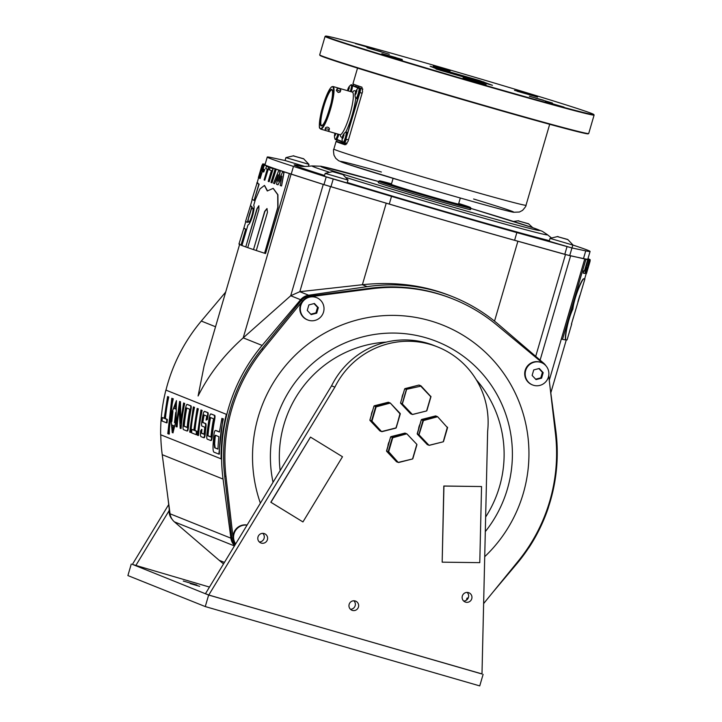<?xml version="1.0" encoding="UTF-8"?>
<svg xmlns="http://www.w3.org/2000/svg" width="722" height="722" viewBox="0 0 722 722"><rect width="100%" height="100%" fill="white"/><g stroke="black" fill="none" stroke-linecap="round" stroke-linejoin="round"><path stroke-width="1.08" d="M572.826 245.074L550.047 238.368L549.198 241.247L571.986 247.962L572.826 245.074M572.934 245.02L573.106 245.11A168.172 2.933 16.3 0 1 590.073 251.455L587.825 259.144A168.172 2.933 -163.7 0 1 583.493 258.566L569.703 255.642L514.606 240.282A168.172 2.933 -163.7 0 1 389.266 204.055L323.961 184.615L291.228 174.092A168.172 2.933 -163.7 0 1 265.001 164.742L267.248 157.053A168.172 2.933 16.3 0 0 293.475 166.412L326.209 176.926L391.514 196.375A168.172 2.933 16.3 0 0 516.853 232.601L571.95 247.953L585.741 250.877A168.172 2.933 16.3 0 0 590.073 251.455M567.925 239.632L557.348 236.599L567.79 239.487M558.548 236.843L557.348 236.599M528.648 223.883L518.071 220.86L528.513 223.748M519.271 221.103L518.071 220.86M308.79 164.291L285.903 157.631L285.055 160.519L271.58 157.631A168.172 2.933 16.3 0 0 267.248 157.053M303.529 158.669L308.962 164.372L308.375 166.376M304.855 166.457L285.055 160.519M303.781 158.894L293.195 155.862L303.646 158.759M294.405 156.114L293.195 155.862M347.959 180.085L325.18 173.379L324.331 176.258L347.111 182.973L347.959 180.085M348.067 180.031L342.806 174.408M343.058 174.634L332.472 171.61L342.923 174.498M333.681 171.854L332.472 171.61M169.264 509.353A12.012 11.823 111.8 0 0 172.107 519.262M169.634 510.644A12.012 11.823 111.8 0 0 170.852 516.871A12.012 11.823 -68.2 0 1 169.679 512.927L167.901 497.566M235.652 543.928A12.012 11.823 -68.2 0 1 247.05 525.147M543.007 363.374L496.781 325.008A168.172 165.491 111.8 0 0 453.299 299.116A168.172 165.491 111.8 0 0 371.433 288.782L310.289 296.715A12.012 11.823 111.8 0 0 302.563 301.038L263.205 349.367A168.172 165.491 111.8 0 0 225.995 476.592L233.161 538.368A12.012 11.823 111.8 0 0 235.489 544.189A12.012 11.823 -68.2 0 1 247.114 525.029M468.307 597.825L466.99 598.15L466.439 600.172M209.479 587.067L132.388 564.414L168.713 504.543M169.129 510.634L135.691 565.741M208.766 595.027L481.989 673.996L487.639 431.305A82.082 80.774 111.8 0 0 437.712 346.975L434.409 345.657A82.082 80.774 111.8 0 0 331.56 385.828L205.454 593.701L208.766 595.027L334.873 387.154L331.56 385.828M437.712 346.975A82.082 80.774 111.8 0 0 334.873 387.154M353.852 600.776A4.919 4.846 -68.2 0 1 350.45 609.278M259.324 541.96A4.982 4.901 111.8 0 0 262.772 533.35M463.659 601.02A4.982 4.901 111.8 0 0 467.116 592.41M358.455 607.04A4.919 4.846 111.8 0 0 355.639 601.119A4.919 4.846 111.8 0 0 349.313 603.89A4.919 4.846 111.8 0 0 351.975 610.261A4.919 4.846 111.8 0 0 358.455 607.04M257.989 536.96A4.982 4.901 111.8 0 0 260.85 542.944A4.982 4.901 111.8 0 0 267.411 539.677A4.982 4.901 111.8 0 0 264.55 533.693A4.982 4.901 111.8 0 0 257.989 536.96M462.333 596.02A4.982 4.901 111.8 0 0 465.194 602.004A4.982 4.901 111.8 0 0 471.755 598.737A4.982 4.901 111.8 0 0 468.894 592.753A4.982 4.901 111.8 0 0 462.333 596.02M329.079 130.303L329.412 128.525C328.329 126.991 327.021 126.747 325.478 127.794L325.144 129.572A2.004 0.957 10.5 0 1 327.292 128.994A2.004 0.957 10.5 0 1 329.079 130.303A2.004 0.957 10.5 0 1 329.006 130.483A2.004 0.957 10.5 0 1 326.552 130.781A2.004 0.957 10.5 0 1 325.144 129.572M337.039 88.914L336.362 90.557L338.194 92.461L340.071 92.073L340.739 90.43A2.004 1.011 -157.8 0 1 338.898 90.746A2.004 1.011 -157.8 0 1 337.039 88.914A2.004 1.011 -157.8 0 1 339.078 88.662A2.004 1.011 -157.8 0 1 340.784 90.223A2.004 1.011 -157.8 0 1 340.739 90.43M481.321 82.155L472.341 79.564M381.017 51.578L366.966 47.688L381.017 51.578M383.788 52.571L373.202 49.538L383.788 52.571M447.342 69.917L433.299 66.027L447.342 69.917M450.122 70.909L439.536 67.877L450.122 70.909M543.431 100.177L529.388 96.288L543.431 100.177M546.211 101.17L535.616 98.138L546.211 101.17M477.098 81.839L463.055 77.949L477.098 81.839M479.877 82.831L469.291 79.799L479.877 82.831M395.891 57.543L381.848 53.654L395.891 57.543M398.67 58.536L388.084 55.504L398.67 58.536M528.549 94.221L514.506 90.331L528.549 94.221M531.329 95.214L520.742 92.181L531.329 95.214M337.887 134.075A5.505 0.975 106.1 0 1 335.297 139.508A5.505 0.975 106.1 0 1 335.134 139.328A8.574 8.574 0 0 1 334.503 135.294A8.285 4.197 22.2 0 0 334.584 136.223A8.285 3.953 10.5 0 1 335.459 135.014A8.195 8.068 -68.2 0 1 335.847 133.48M334.999 133.236A8.195 8.068 111.8 0 0 334.638 134.689A8.285 4.197 22.2 0 0 334.503 135.294M338.826 134.346A5.505 0.975 106.1 0 1 336.244 139.788L335.297 139.508M335.477 134.933L334.638 134.689M348.275 90.918A8.285 3.953 10.5 0 1 348.383 90.828A8.195 8.068 -68.2 0 1 349.313 88.093A8.104 4.106 -157.8 0 1 349.367 86.559A8.095 3.863 -169.5 0 0 348.726 87.245A8.574 8.574 0 0 1 351.045 84.808A5.505 0.975 106.1 0 1 351.28 84.745A5.505 0.975 106.1 0 1 350.314 91.504M348.726 87.245A8.095 3.863 -169.5 0 0 348.491 87.759A8.195 8.068 111.8 0 0 347.562 90.494A8.285 4.197 22.2 0 0 347.499 90.692M351.28 84.745L352.228 85.016A5.505 0.975 106.1 0 1 352.246 85.025A5.505 0.975 106.1 0 1 351.262 91.775M349.286 87.994L348.491 87.759M348.401 90.737L347.562 90.494M343.401 134.482A8.574 8.574 0 0 1 345.721 132.045A5.505 0.975 106.1 0 1 345.964 131.982A5.505 0.975 106.1 0 1 345.369 137.541A5.505 0.975 106.1 0 1 342.905 142.559A5.505 0.975 106.1 0 1 342.742 142.378A8.574 8.574 0 0 1 342.102 138.344A8.285 4.197 22.2 0 0 342.192 139.274A8.285 3.953 10.5 0 1 343.067 138.064A8.195 8.068 -68.2 0 1 343.997 135.33A8.104 4.106 -157.8 0 1 344.051 133.796A8.095 3.863 -169.5 0 0 343.401 134.482A8.095 3.863 -169.5 0 0 343.167 134.996A8.195 8.068 111.8 0 0 342.246 137.731A8.285 4.197 22.2 0 0 342.102 138.344M345.964 131.982L346.912 132.252A5.505 0.975 106.1 0 1 346.921 132.261A5.505 0.975 106.1 0 1 346.298 137.866A5.505 0.975 106.1 0 1 343.852 142.839L342.905 142.559M343.97 135.231L343.167 134.996M343.076 137.974L342.246 137.731M356.325 90.286A8.574 8.574 0 0 1 358.644 87.858A5.505 0.975 106.1 0 1 358.879 87.795A5.505 0.975 106.1 0 1 358.292 93.355A5.505 0.975 106.1 0 1 355.829 98.373A5.505 0.975 106.1 0 1 355.657 98.192A8.574 8.574 0 0 1 355.025 94.158A8.285 4.197 22.2 0 0 355.116 95.078A8.285 3.953 10.5 0 1 355.991 93.878A8.195 8.068 -68.2 0 1 356.921 91.134A8.104 4.106 -157.8 0 1 356.966 89.6A8.095 3.863 -169.5 0 0 356.325 90.286A8.095 3.863 -169.5 0 0 356.09 90.81A8.195 8.068 111.8 0 0 355.161 93.544A8.285 4.197 22.2 0 0 355.025 94.158M358.879 87.795L359.827 88.066A5.505 0.975 106.1 0 1 359.845 88.075A5.505 0.975 106.1 0 1 359.222 93.67A5.505 0.975 106.1 0 1 356.776 98.643L355.829 98.373M356.894 91.035L356.09 90.81M356 93.788L355.161 93.544M482.278 82.434L436.07 69.032M472.143 79.501L481.52 82.218M374.095 49.033L355.404 43.6L374.095 49.033M591.832 113.544A139.743 2.437 16.3 0 0 449.625 69.881A139.743 2.437 16.3 0 0 325.613 36.1A139.743 2.437 16.3 0 0 459.021 77.696A139.743 2.437 16.3 0 0 593.818 114.527A139.743 2.437 16.3 0 0 591.832 113.544M527.99 93.698L516.961 90.295L527.99 93.698M389.32 54.294L366.966 47.688L389.32 54.294M402.217 59.466L381.848 53.654L402.217 59.466M472.594 80.521L486.105 84.691L472.594 80.521M530.083 96.414L552.438 103.029L530.083 96.414M517.187 91.252L537.565 97.073L517.187 91.252M446.81 70.187L433.299 66.027L446.81 70.187M391.414 57.011L402.452 60.413L391.414 57.011M545.318 101.676L564.008 107.109L545.318 101.676M440.059 70.233L492.449 85.313L479.354 80.476L430.141 66.253L440.059 70.233M325.613 36.1L325.117 36.371A140.14 2.446 16.3 0 0 325.08 36.407L319.693 54.854A140.14 2.446 16.3 0 0 319.702 54.899L319.972 55.395A139.743 2.437 16.3 0 0 453.398 96.91A139.743 2.437 16.3 0 0 588.177 133.823L588.674 133.552A140.14 2.446 16.3 0 0 588.71 133.516L594.098 115.078A140.14 2.446 16.3 0 0 594.089 115.024L593.818 114.527M319.702 54.899A140.14 2.446 16.3 0 0 453.515 96.531A140.14 2.446 16.3 0 0 588.674 133.552M325.08 36.407A140.14 2.446 16.3 0 0 458.903 78.084A140.14 2.446 16.3 0 0 594.098 115.078M357.534 68.103L352.95 83.761A100.105 1.751 16.3 0 0 361.939 87.172L362.579 91.595L347.968 141.548L345.08 144.806A100.105 1.751 -163.7 0 1 336.1 141.404A100.105 1.751 -163.7 0 1 336.488 141.359L337.246 139.933M353.193 85.485L353.401 84.086M342.535 142.054A4.007 0.713 -73.9 0 0 342.697 143.155L346.145 144.544M358.915 86.153A4.007 0.713 -73.9 0 0 358.365 87.335M483.632 603.592L518.27 561.057A168.172 165.491 111.8 0 0 555.471 433.841L548.72 375.639M235.137 544.785A12.012 11.823 -68.2 0 1 231.843 537.836L224.677 476.06A168.172 165.491 -68.2 0 1 261.878 348.843L301.236 300.514A12.012 11.823 -68.2 0 1 308.971 296.182L370.115 288.249A168.172 165.491 -68.2 0 1 451.972 298.583L453.299 299.116M224.822 293.105L225.688 292.04M376.117 406.892L375.666 406.757L376.117 406.892L372.029 420.863L371.586 420.727L381.559 431.557L396.197 427.848L399.97 413.787L390.304 403.047L376.117 406.892M369.98 420.439L371.586 420.727L375.666 406.757L374.258 405.8L375.954 406.477L389.925 402.939L388.237 402.262L373.978 406.08L369.899 420.06L371.677 421.116L381.559 431.557L379.871 430.881L369.989 420.439L379.862 430.872M388.228 402.262L374.267 405.8M388.481 402.271L390.304 403.047L400.196 413.489M423.435 420.565L422.993 420.43L423.435 420.565L418.995 434.797L429.021 445.321L443.236 441.801L447.288 427.46L437.631 416.72L423.435 420.565M417.307 434.121L427.334 444.653L417.307 434.121L418.904 434.409L422.993 420.43L421.305 419.753L423.282 420.15L437.252 416.612L435.556 415.935L421.305 419.753L417.307 434.121L418.995 434.797L428.877 445.23L427.189 444.544M437.631 416.72L447.288 427.46L437.631 416.729L435.799 415.953M419.166 385.097L420.989 385.873L430.646 396.604L420.764 386.171L406.639 389.302L402.362 403.941L412.379 414.473L426.594 410.944L412.379 414.473L410.547 413.697L412.244 414.374L402.362 403.941L400.674 403.264L402.271 403.553L406.351 389.573L404.943 388.626L406.639 389.302L420.764 386.171L418.922 385.079L404.663 388.896L400.584 402.876L410.692 413.796M392.75 437.749L392.308 437.613L392.75 437.749L388.671 451.719L398.192 462.405L412.551 458.975L416.829 444.337L406.802 433.805L392.75 437.749M386.622 451.286L388.671 451.719L388.219 451.584L392.308 437.613L390.9 436.657L392.597 437.333L406.567 433.787L404.871 433.11L390.62 436.927L386.622 451.295L388.31 451.972L398.192 462.405L396.504 461.728L386.631 451.295L396.504 461.728M469.823 209.236A48.049 0.839 -163.7 0 1 470.509 209.597A48.049 0.839 -163.7 0 1 424.157 196.916A48.049 0.839 -163.7 0 1 378.274 182.621L378.671 181.276A48.049 0.839 -163.7 0 1 378.68 181.267A48.049 0.839 -163.7 0 0 432.722 197.945A48.049 0.839 -163.7 0 0 470.906 208.252A48.049 0.839 -163.7 0 0 470.897 208.234L470.491 207.485A47.444 0.83 -163.7 0 1 432.794 197.323A47.444 0.83 -163.7 0 1 379.429 180.861A47.444 0.83 -163.7 0 1 391.505 183.821M458.723 203.478A47.444 0.83 -163.7 0 1 470.491 207.485M458.596 203.902A35.64 0.623 -163.7 0 1 459.147 204.2A35.64 0.623 -163.7 0 1 430.844 196.546A35.64 0.623 -163.7 0 1 390.755 184.2A35.64 0.623 -163.7 0 1 391.378 184.245M234.605 545.661A13.014 12.806 -68.2 0 1 230.887 538.17L223.062 479.074A170.175 167.459 -68.2 0 1 262.131 345.432L300.614 299.72A13.014 12.806 -68.2 0 1 308.646 295.226L367.155 286.643A170.175 167.459 -68.2 0 1 452.721 296.724A170.175 167.459 -68.2 0 1 498.821 324.701L543.585 363.121A13.014 12.806 -68.2 0 1 545.886 365.72M550.083 387.425L555.769 430.303A170.175 167.459 -68.2 0 1 516.69 563.936L493.171 591.878M223.531 563.909A170.175 167.459 -68.2 0 1 219.172 560.29L174.408 521.862A13.014 12.806 -68.2 0 1 170.049 513.793L162.224 454.689A170.175 167.459 -68.2 0 1 160.762 434.806M165.961 390.106A170.175 167.459 -68.2 0 1 201.303 321.055L225.67 292.094M452.721 296.724L450.266 295.74C423.155 285.055 393.86 281.381 362.381 284.73L299.829 291.688L290.713 295.749L243.215 337.851C224.019 354.962 208.983 374.348 198.099 395.99L204.118 365.81L239.596 244.478M587.97 258.656A170.663 2.978 16.3 0 1 590.217 259.839A170.663 2.978 16.3 0 1 585.93 259.279L585.416 259.126A170.148 2.969 -163.7 0 0 589.73 259.703A170.148 2.969 -163.7 0 0 587.952 258.711A170.175 2.969 -163.7 0 1 589.748 259.703A170.175 2.969 -163.7 0 1 584.73 258.981L565.479 254.55L517.891 241.247A170.175 2.969 -163.7 0 1 386.225 203.189L323.266 184.426L291.092 174.119A170.175 2.969 -163.7 0 1 263.079 164.183A170.175 2.969 -163.7 0 1 265.127 164.309A170.148 2.969 -163.7 0 0 263.088 164.183A170.148 2.969 -163.7 0 0 289.396 173.569L265.543 253.53A170.663 2.978 -163.7 0 1 264.586 253.223L277.799 207.286L277.717 194.669L273.133 188.37L267.284 190.987L264.451 185.446L259.947 188.911L255.362 199.66L253.693 205.364C255.66 207.358 250.579 224.713 247.962 224.957L241.942 245.534L245.76 246.942L256.942 208.694L258.828 205.788L258.918 209.389L247.736 247.637L253.503 249.604L264.685 211.356L266.969 208.559L267.474 212.277L256.292 250.525L264.387 253.169M481.547 486.538L443.813 486.014L442.171 562.167L443.94 486.068L481.547 486.538L479.778 562.646L442.171 562.167M310.487 437.099L270.813 502.241L302.942 521.934L270.94 502.286L310.487 437.099L342.49 456.746L302.942 521.934M481.998 673.924L208.64 595.045L132.415 564.369M190.193 583.593L199.687 586.345L190.193 583.593M183.28 581.048L196.889 585L183.28 581.048M483.108 674.375L479.742 685.9L205.265 606.57L127.902 575.569L131.269 564.035M208.64 595.045L205.265 606.57M323.528 312.084A12.012 11.823 -68.2 0 1 307.698 319.954A12.012 11.823 -68.2 0 1 300.984 304.955A12.012 11.823 -68.2 0 1 316.633 297.654A12.012 11.823 -68.2 0 1 323.528 312.084M307.698 319.954L307.202 319.756A12.012 11.823 -68.2 0 1 300.695 304.206A12.012 11.823 -68.2 0 1 316.137 297.455L316.633 297.654M314.025 303.601L317.545 307.346L315.929 312.861L316.714 313.177L318.33 307.662L314.413 303.493L308.863 304.928L307.247 310.442L311.164 314.612L316.714 313.177M317.545 307.346L318.33 307.662M315.929 312.861L310.776 314.187M548.395 377.074A12.012 11.823 -68.2 0 1 532.565 384.943A12.012 11.823 -68.2 0 1 525.86 369.944A12.012 11.823 -68.2 0 1 541.5 362.643A12.012 11.823 -68.2 0 1 548.395 377.074M532.565 384.943L532.069 384.745A12.012 11.823 -68.2 0 1 525.571 369.195A12.012 11.823 -68.2 0 1 541.004 362.444L541.5 362.643M538.892 368.59L542.412 372.335L540.796 377.85L541.581 378.166L543.197 372.651L539.28 368.482L533.738 369.917L532.123 375.431L536.031 379.601L541.581 378.166M542.412 372.335L543.197 372.651M540.796 377.85L535.643 379.176M173.036 432.857L172.296 432.559L170.943 418.246L171.466 413.787L176.475 400.638M172.991 432.857L172.242 432.559L170.888 418.237L171.412 413.778L176.448 400.629L176.087 420.321L172.991 432.857L172.296 432.559M171.809 398.282L172.793 398.679L168.767 434.048L167.784 433.651L171.809 398.282L172.793 398.679M173.28 398.779A170.663 167.937 111.8 0 0 169.273 434.048L168.767 434.048M193.334 406.91L194.037 407.19L190.418 432.388L189.715 432.108L193.334 406.91L194.037 407.19M194.525 407.298A170.663 167.937 111.8 0 0 190.915 432.415L190.418 432.388M200.942 409.961L201.646 410.24L198.027 435.438L197.323 435.158L200.942 409.961L201.646 410.24M202.142 410.349A170.663 167.937 111.8 0 0 198.532 435.465L198.027 435.438M214.605 447.766L214.154 443.759A171.168 168.434 -68.2 0 1 214.515 438.814C214.732 436.178 215.066 435.014 215.517 435.33L218.883 436.675A171.168 168.434 111.8 0 0 217.972 449.12L214.605 447.766L217.981 448.94M216.013 435.375C215.562 435.068 215.237 436.223 215.012 438.859A170.663 167.937 111.8 0 0 214.651 443.786L215.111 447.784M221.889 418.354L222.872 418.751L218.847 454.12L214.118 452.216C213.216 451.99 212.873 449.535 213.08 444.833L213.658 436.873C214.145 432.18 214.831 430.068 215.707 430.529L219.452 432.036L221.889 418.354L222.872 418.751M216.203 430.592L219.47 431.909M223.36 418.85A170.663 167.937 111.8 0 0 219.353 454.12L218.847 454.12M213.568 418.778A171.168 168.434 111.8 0 0 210.95 437.054L207.476 435.655A171.168 168.434 -68.2 0 1 210.093 417.388L213.568 418.778M210.562 417.578A170.663 167.937 111.8 0 0 207.972 435.7L207.476 435.655M207.972 435.7L210.959 436.891M213.802 421.504L211.889 434.779C211.546 439.102 211.05 440.971 210.382 440.393L207.485 439.229C206.727 439.256 206.573 437.126 207.024 432.83L208.938 419.554C209.714 415.258 210.436 413.417 211.104 414.031L214.01 415.195C214.75 415.177 214.687 417.28 213.802 421.504L214.29 421.594A170.663 167.937 111.8 0 0 212.394 434.825C212.051 439.138 211.546 441.007 210.887 440.42M211.42 414.094L214.497 415.294C215.237 415.285 215.174 417.379 214.29 421.594M211.041 440.456L210.382 440.393M201.438 429.419L201.077 433.092L204.037 434.283L204.813 427.216L202.178 426.16C201.402 426.197 201.375 424.085 202.088 419.825L202.575 417.009C203.36 412.704 204.082 410.863 204.741 411.486L207.187 412.461C207.936 412.433 207.864 414.536 206.988 418.769L206.05 420.096L206.799 416.071L203.676 414.816L202.35 422.361L204.985 423.417C205.716 423.381 205.77 425.511 205.156 429.789L204.913 431.982C204.57 436.323 204.073 438.191 203.414 437.595L201.185 436.702C200.445 436.63 200.274 434.635 200.68 430.727L201.943 429.473A170.663 167.937 111.8 0 0 201.573 433.137L201.077 433.092M204.073 437.667L203.414 437.595M205.057 411.549L207.683 412.569C208.423 412.533 208.36 414.636 207.476 418.859A170.663 167.937 111.8 0 0 207.349 419.545L206.862 419.464M204.145 415.006A170.663 167.937 111.8 0 0 202.846 422.433L205.481 423.489C206.203 423.453 206.266 425.574 205.653 429.843A170.663 167.937 111.8 0 0 205.418 432.036C205.066 436.359 204.57 438.227 203.92 437.631M202.846 422.433L202.35 422.361M207.349 419.545L206.05 420.096M201.573 433.137L204.055 434.13M191.871 429.409L193.794 430.177L197.142 408.435L197.846 408.715L194.498 430.456L196.411 431.224L196.14 434.68L191.601 432.857L191.871 429.409L193.812 430.023M197.142 408.435L198.333 408.823A170.663 167.937 111.8 0 0 194.994 430.502L196.916 431.269A170.663 167.937 111.8 0 0 196.646 434.707L196.14 434.68M196.916 431.269L196.411 431.224M194.994 430.502L194.498 430.456M198.333 408.823L197.846 408.715M189.796 409.248A171.168 168.434 111.8 0 0 187.169 427.523L183.695 426.133A171.168 168.434 -68.2 0 1 186.321 407.858L189.796 409.248M186.79 408.047A170.663 167.937 111.8 0 0 184.2 426.17L183.695 426.133M184.2 426.17L187.188 427.37M190.03 411.973L188.117 425.249C187.774 429.572 187.269 431.449 186.61 430.863L183.713 429.698C182.955 429.734 182.801 427.595 183.253 423.3L185.157 410.024C185.942 405.728 186.664 403.887 187.332 404.5L190.229 405.665C190.978 405.647 190.906 407.75 190.03 411.973L190.518 412.063A170.663 167.937 111.8 0 0 188.623 425.303C188.28 429.608 187.774 431.476 187.115 430.89M187.639 404.573L190.725 405.773C191.465 405.755 191.402 407.858 190.518 412.063M187.269 430.926L186.61 430.863M183.578 403.002L184.227 403.255L180.608 428.453L180.166 428.281L179.119 406.757L176.61 426.855L175.969 426.594L179.588 401.396L180.419 423.336L183.578 403.002L184.227 403.255M180.464 401.658L180.789 420.366M179.038 410.43L178.632 413.047A170.663 167.937 111.8 0 0 177.107 426.882L176.61 426.855M184.715 403.363A170.663 167.937 111.8 0 0 181.105 428.48L180.608 428.453M162.306 417.551L164.228 418.327L167.576 396.586L168.271 396.865L164.923 418.607L166.845 419.374L166.565 422.83L162.026 421.007L162.306 417.551L164.237 418.173M167.576 396.586L168.758 396.974A170.663 167.937 111.8 0 0 165.428 418.643L167.342 419.419A170.663 167.937 111.8 0 0 167.071 422.857L166.565 422.83M167.342 419.419L166.845 419.374M165.428 418.643L164.923 418.607M168.758 396.974L168.271 396.865M166.394 390.151L165.889 390.097A170.663 167.937 111.8 0 0 160.654 434.761L221.618 459.048A170.148 167.432 -68.2 0 1 226.852 414.383L226.356 414.329A170.663 167.937 111.8 0 0 221.112 458.993M165.889 390.097L226.356 414.329M171.737 421.486L171.412 416.089L172.919 411.405L171.836 421.495L172.919 411.405M173.984 408.345L175.735 403.697L175.654 409.013L173.984 408.345M175.735 403.697L175.654 409.013M172.026 425.05L172.594 430.438L173.695 425.718L172.026 425.05L173.695 425.718M172.594 430.438L173.803 425.727M175.69 412.551L175.861 417.93L174.507 422.632L175.69 412.551L175.96 417.939L174.507 422.632M258.386 177.567L261.978 165.275L258.395 177.54M265.145 164.255A170.663 2.978 16.3 0 0 262.6 164.038L258.593 177.802M263.557 169.129L264.469 169.489L263.729 172.026L262.817 171.665L263.801 169.201A170.663 2.978 16.3 0 0 264.712 169.562L264.469 169.489M264.712 169.562L263.729 172.026M269.911 167.585L272.97 168.65L269.153 181.718L268.223 181.393L271.391 170.563L269.261 169.814L270.145 167.657A170.663 2.978 16.3 0 0 273.196 168.713L272.97 168.65M273.196 168.713L269.153 181.718M282.437 171.8L283.854 172.269L281.58 185.951L280.199 185.509L281.869 176.141L278.06 184.814L276.58 184.327L278.223 174.778L274.649 183.686L273.503 183.307L278.728 170.582L279.992 170.997L278.313 181.249L282.645 171.863A170.663 2.978 16.3 0 0 284.062 172.323L283.854 172.269M278.728 170.582L278.945 170.645A170.663 2.978 16.3 0 0 280.208 171.06L279.992 170.997M280.208 171.06L278.665 180.419M278.042 175.843L274.649 183.686M281.697 177.061L278.06 184.814M284.062 172.323L281.58 185.951M249.406 214.587C250.66 210.382 251.716 208.18 252.565 207.99C254.541 208.089 250.236 223.08 248.494 222.105C247.854 221.446 248.16 218.937 249.406 214.587M252.682 208.053L252.808 208.062C254.776 208.162 250.471 223.143 248.729 222.168L248.621 222.105M273.25 188.397L277.925 194.732L278.006 207.34L264.586 253.223M264.568 185.482L267.465 190.788M258.945 205.842L257.176 208.766L245.76 246.942M267.077 208.595L264.902 211.42L253.503 249.604M239.596 243.919L239.036 244.126L241.022 245.101L245.679 229.181L243.919 227.981L238.964 243.991M245.841 221.419L247.249 222.466L251.825 206.817L250.444 205.662L245.534 221.501M252.312 199.281L254.09 200.49L258.891 184.056C256.509 183.081 256.175 182.693 257.889 182.91M252.005 199.371L257.104 182.856M245.733 221.726L243.855 228.143A170.663 2.978 16.3 0 0 245.922 229.244L241.022 245.101M250.687 205.734L252.068 206.889L247.249 222.466M258.584 177.792L257.059 183.009A170.663 2.978 16.3 0 0 259.135 184.128L254.09 200.49M274.82 169.273L275.858 169.625L272.004 182.801L270.967 182.449L275.037 169.345A170.663 2.978 16.3 0 0 276.084 169.688L275.858 169.625M276.084 169.688L272.004 182.801M266.337 166.295L268.656 167.143L264.83 180.211L264.117 179.949L267.284 169.11L265.678 168.524L266.571 166.358A170.663 2.978 16.3 0 0 268.891 167.206L268.656 167.143M268.891 167.206L264.83 180.211M260.407 176.195A170.915 2.987 -163.7 0 1 260.209 176.114L261.075 173.054A170.915 2.987 16.3 0 0 261.292 173.154L260.407 176.195M261.319 173.127L260.841 173L259.965 175.951M262.907 167.378L261.905 170.915A170.663 2.978 16.3 0 0 261.942 170.934M261.933 170.97A170.915 2.987 -163.7 0 1 261.671 170.843L262.664 167.305A170.915 2.987 16.3 0 0 262.961 167.441L261.933 170.97M263.981 165.365L260.128 178.542L259.442 178.244L259.911 174.688L261.626 168.623L263.016 165.04L264.225 165.437L260.128 178.542M263.016 165.04L263.629 165.185A170.663 2.978 16.3 0 0 264.225 165.437M262.6 164.038A170.663 2.978 16.3 0 0 288.962 173.451M241.951 245.516A170.663 2.978 -163.7 0 1 239.433 244.379M256.292 250.516A170.663 2.978 -163.7 0 1 253.72 249.668M247.971 247.709A170.663 2.978 -163.7 0 1 245.994 247.014M548.386 507.34L548.449 507.376A170.663 167.937 -68.2 0 1 528.784 547.872L528.703 547.845M590.082 261.22L586.481 273.53L590.136 259.965M584.721 278.656L583.683 278.891C581.255 280.75 574.098 298.042 572.862 309.115C567.862 319.395 564.649 337.535 565.831 339.936L566.987 339.8M571.526 323.79L584.919 278.882M565.831 339.936L565.588 339.872C564.414 337.463 567.627 319.323 572.627 309.043L572.862 309.115M571.391 324.007A170.663 2.978 16.3 0 0 571.481 323.943L573.349 317.527M577.925 301.697L579.82 295.397M572.627 309.043C573.864 297.969 581.011 280.678 583.439 278.818A170.663 2.978 16.3 0 0 584.676 278.809L586.201 273.593M586.544 271.291A170.663 2.978 16.3 0 0 586.589 271.291L587.537 268.061M586.589 271.291L586.833 271.364A170.915 2.987 -163.7 0 1 586.697 271.364L587.681 268.024A170.915 2.987 16.3 0 0 587.816 268.024L586.833 271.364M590.036 260.416L585.939 273.584L586.318 269.775L587.979 266.219L589.215 260.353L588.43 265.922L589.793 260.353A170.663 2.978 16.3 0 0 589.937 260.344L590.181 260.407M585.975 273.593L587.979 266.219M588.728 263.99L589.793 260.353M587.744 266.147L588.971 260.281A170.663 2.978 16.3 0 0 589.314 260.326L589.558 260.398M587.834 260.128L585 273.476L583.259 273.169L583.908 270.94L584.63 271.075L587.591 260.055A170.663 2.978 16.3 0 0 588.033 260.137L588.277 260.209M583.259 273.169L583.665 270.867A170.663 2.978 16.3 0 0 584.396 271.003L587.591 260.055M585.082 271.129A170.663 2.978 16.3 0 0 585.407 271.174L585.65 271.246M585.93 259.279L562.519 339.358L561.996 339.214M566.454 340.008A170.663 2.978 -163.7 0 1 562.519 339.358M418.579 429.058A12.509 12.31 -68.2 0 1 419.978 424.283L418.579 429.076M401.937 398.201A12.509 12.31 -68.2 0 1 403.336 393.427M371.261 415.376A12.509 12.31 -68.2 0 1 372.651 410.61L371.252 415.394M387.894 446.232A12.509 12.31 -68.2 0 1 389.293 441.458L387.894 446.25M332.003 89.916L332.03 89.916C331.515 88.815 334.115 89.97 330.983 103.688C327.355 116.404 324.692 123.39 323.005 124.635L321.669 125.682A18.619 3.294 106.1 0 1 323.673 106.883A18.619 3.294 106.1 0 1 332.003 89.916A18.619 3.294 106.1 0 1 332.066 89.934M332.571 86.793A21.768 3.854 106.1 0 1 326.515 119.383A21.768 3.854 106.1 0 1 320.288 116.892A21.768 3.854 106.1 0 1 332.571 86.793M331.795 89.438A19.016 3.366 106.1 0 1 326.506 117.903A19.016 3.366 106.1 0 1 321.073 115.728A19.016 3.366 106.1 0 1 331.795 89.438M333.059 86.523A22.174 3.926 106.1 0 1 330.55 109.076A22.174 3.926 106.1 0 1 320.676 129.103L319.783 128.182C318.835 128.715 319.106 118.029 323.275 104.852C326.57 94.6 329.385 88.58 331.741 86.793L332.995 86.496A22.174 3.926 106.1 0 1 333.059 86.523M352.679 92.335L352.3 92.082A22.174 3.926 106.1 0 1 352.363 92.1A22.174 3.926 106.1 0 1 349.863 114.663A22.174 3.926 106.1 0 1 339.99 134.68L320.676 129.103M362.886 89.14L355.188 86.062A4.007 0.713 106.1 0 1 355.188 86.062A4.007 0.713 106.1 0 1 355.179 86.053L355.26 86.089M355.188 86.062L360.386 88.463A4.007 0.713 106.1 0 1 359.917 92.569L345.901 139.147M352.417 85.268L358.744 87.804M352.489 85.765L358.311 88.102M348.455 139.887L346.271 139.256A4.007 0.713 106.1 0 1 344.493 142.839L344.241 142.631M342.463 141.638L336.813 139.373M344.412 142.803L344.493 142.839A4.007 0.713 106.1 0 1 344.484 142.83L347.038 143.57L344.511 142.839M342.625 142.09L336.56 139.653L342.625 142.09M359.547 92.461L362.11 93.201M358.41 96.08L346.894 135.474M352.526 92.19A24.178 4.278 106.1 0 1 354.818 90.728A24.178 4.278 106.1 0 1 355.603 91.865M355.702 98.264A24.178 4.278 106.1 0 1 345.784 132.009M342.436 136.81A24.178 4.278 106.1 0 1 340.243 134.707M479.065 81.46L479.354 80.476M483.523 82.795L483.803 81.839M336.1 141.404L333.853 149.084A100.105 1.751 16.3 0 0 429.437 178.857A100.105 1.751 16.3 0 0 526.004 205.283L549.686 124.301M342.697 143.155L336.488 141.359M381.378 172.026A90.088 1.57 16.3 0 0 361.316 168.614A90.088 1.57 16.3 0 0 492.341 206.934A90.088 1.57 16.3 0 0 473.605 199.001M280.145 470.582A113.959 112.145 -68.2 0 1 386.279 342.102M485.31 531.618A122.686 120.727 111.8 0 0 425.827 337.743A122.686 120.727 111.8 0 0 273.042 482.296M476.321 379.799A113.959 112.145 -68.2 0 1 485.644 517.024M260.38 503.171A140.14 137.911 -68.2 0 1 327.499 331.597A140.14 137.911 -68.2 0 1 503.911 373.671A140.14 137.911 -68.2 0 1 484.724 556.68M370.115 288.249L371.433 288.782M308.971 296.182L310.289 296.715M301.236 300.514L302.563 301.038M261.878 348.843L263.205 349.367M224.677 476.06L225.995 476.592M231.843 537.836L233.161 538.368M380.007 430.971L381.938 431.666L395.909 428.119L400.277 413.868M396.197 427.848L400.286 413.868L390.313 403.047M429.274 445.339L443.227 441.801L429.265 445.339L427.334 444.653M443.236 441.792L447.514 427.162M420.998 385.873L430.971 396.694L426.594 410.944L430.881 396.306M426.873 410.665L430.962 396.694M398.589 462.513L412.542 458.975L398.58 462.522L396.649 461.827M404.88 433.11L390.9 436.657M412.551 458.975L416.829 444.337L406.946 433.904L405.123 433.128M470.861 208.414A113.959 1.986 -163.7 0 1 539.144 230.508A113.959 1.986 -163.7 0 1 449.165 206.032A113.959 1.986 -163.7 0 1 326.967 168.948A113.959 1.986 -163.7 0 1 378.59 181.538L321.082 166.25L312.121 165.925A122.686 2.139 16.3 0 0 328.672 171.998M346.551 177.657A122.686 2.139 16.3 0 0 450.041 208.532A122.686 2.139 16.3 0 0 547.484 234.749L542.357 231.329L533.125 227.8L470.861 208.405M549.37 240.67A140.14 2.446 -163.7 0 1 451.801 213.531A140.14 2.446 -163.7 0 1 347.517 182.567M324.575 175.446A140.14 2.446 -163.7 0 1 301.318 166.213M291.228 174.092L293.475 166.412M323.961 184.615L326.209 176.926M330.965 186.754L333.212 179.065M389.266 204.055L391.514 196.375M514.606 240.282L516.853 232.601M564.784 254.334L567.032 246.644M569.703 255.642L571.95 247.953M583.493 258.566L585.741 250.877M215.535 326.759L201.303 321.055M223.062 479.074L162.224 454.689M262.131 345.432L243.215 337.851L291.092 174.119M230.887 538.17L170.049 513.793M234.442 545.931L174.408 521.862M224.443 562.402L219.172 560.29M323.266 184.426L290.713 295.749L300.614 299.72M330.541 186.646L299.829 291.688L308.646 295.226M386.225 203.189L362.381 284.73L367.155 286.643M517.891 241.247L494.525 321.137M565.479 254.55L535.706 356.361M570.588 255.904L540.11 360.143M584.73 258.981L549.261 380.277M214.651 443.786L214.154 443.759M215.012 438.859L214.515 438.814M212.394 434.825L211.889 434.779M214.497 415.294L214.01 415.195M205.418 432.036L204.913 431.982M205.653 429.843L205.156 429.789M205.481 423.489L204.985 423.417M207.476 418.859L206.988 418.769M207.683 412.569L207.187 412.461M188.623 425.303L188.117 425.249M190.725 405.773L190.229 405.665M178.632 413.047L178.135 412.975M403.345 393.418L401.937 398.219M557.844 236.491L550.047 238.368M567.673 239.406L573.106 245.11M518.567 220.751L513.532 221.455M528.396 223.658L532.737 227.674M293.701 155.753L285.903 157.631M332.977 171.502L325.18 173.379M352.3 92.082L332.995 86.496M339.99 134.68L340.45 134.671M333.853 149.084C333.338 149.237 333.393 151.277 334.006 155.221L335.748 158.317L338.6 160.717L347.435 164.138L405.701 182.115C456.683 197.25 506.582 211.212 513.586 212.259L519.407 212.033L522.548 210.373C525.192 207.394 526.347 205.698 526.004 205.283M373.978 406.08L369.89 420.051M395.909 428.119L381.938 431.666M435.556 415.935L421.585 419.473M421.305 419.753L417.217 433.732M447.604 427.55L443.516 441.521M418.913 385.079L404.952 388.626M404.663 388.896L400.575 402.876M400.665 403.264L410.547 413.697M426.594 410.944L412.623 414.482M390.62 436.927L386.532 450.907M416.919 444.725L412.84 458.705M406.946 433.904L416.829 444.337M393.102 178.352L391.315 184.471M460.32 198.008L458.533 204.127M312.121 165.925C305.568 166.574 301.579 166.62 300.144 166.042L300.199 166.051M551.265 237.773L547.484 234.749M379.429 180.861L378.68 181.267M470.509 209.597L470.906 208.252M550.805 392.858L566.265 339.999M252.204 199.597L250.381 205.851M571.725 324.016L567.068 339.936M590.217 259.839L590.064 260.38"/></g></svg>
